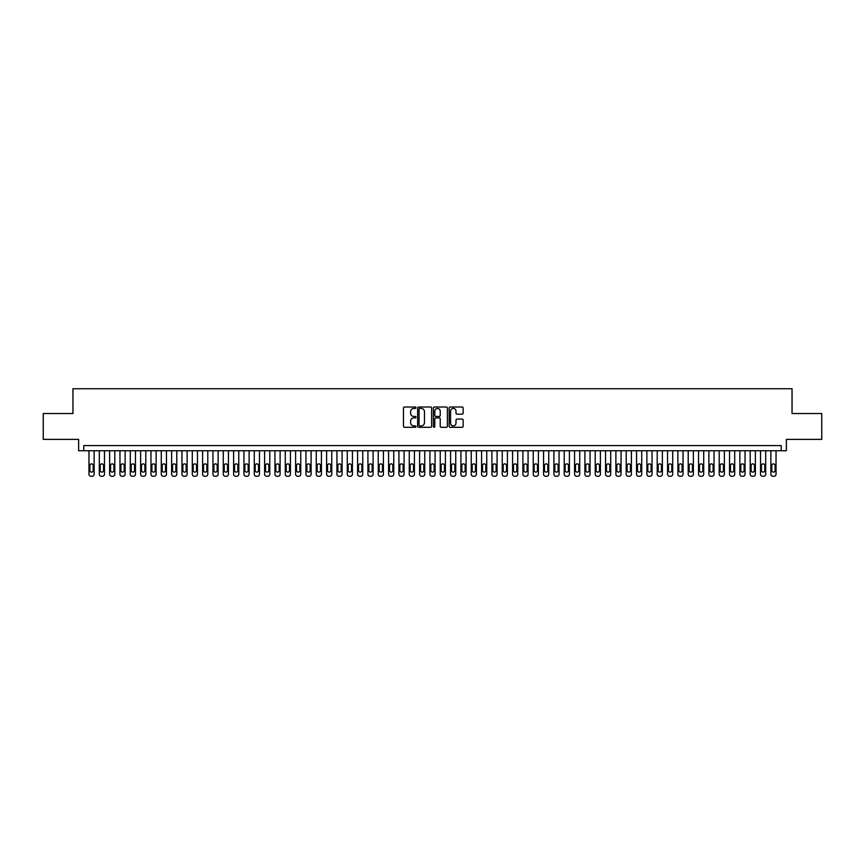 <?xml version="1.0" encoding="UTF-8"?>
<svg xmlns="http://www.w3.org/2000/svg" width="865" height="865" viewBox="0 0 865 865"><rect width="100%" height="100%" fill="white"/><g stroke="black" fill="none" stroke-linecap="round" stroke-linejoin="round"><path stroke-width="1.3" d="M415.968 407.729A0.714 0.714 0 0 0 415.265 407.015L404.485 407.015A1.016 1.016 0 0 0 403.468 408.031L403.468 426.283A1.016 1.016 0 0 0 404.485 427.299L415.265 427.299A0.714 0.714 0 0 0 415.968 426.586A0.714 0.714 0 0 0 415.265 425.883L413.87 425.883A3.244 3.244 0 0 1 410.615 422.639L410.615 421.114A3.244 3.244 0 0 1 413.87 417.871L415.265 417.871A0.714 0.714 0 0 0 415.968 417.157A0.714 0.714 0 0 0 415.265 416.443L413.87 416.443A3.244 3.244 0 0 1 410.615 413.2L410.615 411.686A3.244 3.244 0 0 1 413.87 408.431L415.265 408.431A0.714 0.714 0 0 0 415.968 407.729M462.137 414.162A1.016 1.016 0 0 0 463.153 413.156L463.153 408.031A1.016 1.016 0 0 0 462.137 407.015L450.168 407.015A1.016 1.016 0 0 0 449.162 408.031L449.162 426.283A1.016 1.016 0 0 0 450.168 427.299L462.137 427.299A1.016 1.016 0 0 0 463.153 426.283L463.153 420.098A1.016 1.016 0 0 0 462.137 419.082L457.012 419.082A1.016 1.016 0 0 0 456.006 420.098L456.006 423.169A2.714 2.714 0 0 1 453.292 425.883A2.714 2.714 0 0 1 450.579 423.169L450.579 411.145A2.714 2.714 0 0 1 453.292 408.431A2.714 2.714 0 0 1 456.006 411.145L456.006 413.156A1.016 1.016 0 0 0 457.012 414.162L462.137 414.162M781.203 450.741L786.361 450.741L786.361 439.366L821.75 439.366L821.75 413.546L792.048 413.546L792.048 388.742L72.952 388.742L72.952 413.546L43.25 413.546L43.25 439.366L78.639 439.366L78.639 450.741L781.203 450.741L781.203 445.572L83.797 445.572L83.797 450.741M431.613 408.031A1.016 1.016 0 0 0 430.597 407.015L418.628 407.015A1.016 1.016 0 0 0 417.622 408.031L417.622 426.283A1.016 1.016 0 0 0 418.628 427.299L430.597 427.299A1.016 1.016 0 0 0 431.613 426.283L431.613 408.031M434.403 407.015L446.372 407.015A1.016 1.016 0 0 1 447.378 408.031L447.378 426.283A1.016 1.016 0 0 1 446.372 427.299L441.247 427.299A1.016 1.016 0 0 1 440.231 426.283L440.231 418.876A1.016 1.016 0 0 0 439.215 417.871L435.819 417.871A1.016 1.016 0 0 0 434.803 418.876L434.803 426.586A0.714 0.714 0 0 1 434.1 427.299A0.714 0.714 0 0 1 433.387 426.586L433.387 408.031A1.016 1.016 0 0 1 434.403 407.015M419.752 408.431A0.714 0.714 0 0 0 419.038 409.145L419.038 425.169A0.714 0.714 0 0 0 419.752 425.883L421.223 425.883A3.244 3.244 0 0 0 424.466 422.639L424.466 411.686A3.244 3.244 0 0 0 421.223 408.431L419.752 408.431M440.231 411.199A2.714 2.714 0 0 0 437.517 408.485A2.714 2.714 0 0 0 434.803 411.199L434.803 415.438A1.016 1.016 0 0 0 435.819 416.443L439.215 416.443A1.016 1.016 0 0 0 440.231 415.438L440.231 411.199M94.134 450.741L94.134 474.193A2.065 2.065 90.6 0 1 92.068 476.258L91.03 476.258A2.065 2.065 90.6 0 1 88.965 474.193L88.965 450.741M93.204 470.474L93.204 465.511A1.654 1.654 90.6 0 0 91.549 463.856A1.654 1.654 90.6 0 0 89.895 465.511L89.895 470.474A1.654 1.654 90.6 0 0 91.549 472.117A1.654 1.654 90.6 0 0 93.204 470.474M104.47 450.741L104.47 474.193A2.065 2.065 90.6 0 1 102.394 476.258L101.367 476.258A2.065 2.065 90.6 0 1 99.302 474.193L99.302 450.741M103.541 470.474L103.541 465.511A1.654 1.654 90.6 0 0 101.886 463.856A1.654 1.654 90.6 0 0 100.232 465.511L100.232 470.474A1.654 1.654 90.6 0 0 101.886 472.117A1.654 1.654 90.6 0 0 103.541 470.474M114.796 450.741L114.796 474.193A2.065 2.065 90.6 0 1 112.731 476.258L111.693 476.258A2.065 2.065 90.6 0 1 109.628 474.193L109.628 450.741M113.866 470.474L113.866 465.511A1.654 1.654 90.6 0 0 112.212 463.856A1.654 1.654 90.6 0 0 110.558 465.511L110.558 470.474A1.654 1.654 90.6 0 0 112.212 472.117A1.654 1.654 90.6 0 0 113.866 470.474M125.133 450.741L125.133 474.193A2.065 2.065 90.6 0 1 123.068 476.258L122.03 476.258A2.065 2.065 90.6 0 1 119.965 474.193L119.965 450.741M124.203 470.474L124.203 465.511A1.654 1.654 90.6 0 0 122.549 463.856A1.654 1.654 90.6 0 0 120.895 465.511L120.895 470.474A1.654 1.654 90.6 0 0 122.549 472.117A1.654 1.654 90.6 0 0 124.203 470.474M135.459 450.741L135.459 474.193A2.065 2.065 90.6 0 1 133.394 476.258L132.367 476.258A2.065 2.065 90.6 0 1 130.291 474.193L130.291 450.741M134.529 470.474L134.529 465.511A1.654 1.654 90.6 0 0 132.875 463.856A1.654 1.654 90.6 0 0 131.221 465.511L131.221 470.474A1.654 1.654 90.6 0 0 132.875 472.117A1.654 1.654 90.6 0 0 134.529 470.474M145.796 450.741L145.796 474.193A2.065 2.065 90.6 0 1 143.731 476.258L142.693 476.258A2.065 2.065 90.6 0 1 140.627 474.193L140.627 450.741M144.866 470.474L144.866 465.511A1.654 1.654 90.6 0 0 143.212 463.856A1.654 1.654 90.6 0 0 141.557 465.511L141.557 470.474A1.654 1.654 90.6 0 0 143.212 472.117A1.654 1.654 90.6 0 0 144.866 470.474M156.122 450.741L156.122 474.193A2.065 2.065 90.6 0 1 154.056 476.258L153.029 476.258A2.065 2.065 90.6 0 1 150.964 474.193L150.964 450.741M155.192 470.474L155.192 465.511A1.654 1.654 90.6 0 0 153.537 463.856A1.654 1.654 90.6 0 0 151.894 465.511L151.894 470.474A1.654 1.654 90.6 0 0 153.537 472.117A1.654 1.654 90.6 0 0 155.192 470.474M166.458 450.741L166.458 474.193A2.065 2.065 90.6 0 1 164.393 476.258L163.355 476.258A2.065 2.065 90.6 0 1 161.29 474.193L161.29 450.741M165.529 470.474L165.529 465.511A1.654 1.654 90.6 0 0 163.874 463.856A1.654 1.654 90.6 0 0 162.22 465.511L162.22 470.474A1.654 1.654 90.6 0 0 163.874 472.117A1.654 1.654 90.6 0 0 165.529 470.474M176.784 450.741L176.784 474.193A2.065 2.065 90.6 0 1 174.719 476.258L173.692 476.258A2.065 2.065 90.6 0 1 171.627 474.193L171.627 450.741M175.855 470.474L175.855 465.511A1.654 1.654 90.6 0 0 174.2 463.856A1.654 1.654 90.6 0 0 172.557 465.511L172.557 470.474A1.654 1.654 90.6 0 0 174.2 472.117A1.654 1.654 90.6 0 0 175.855 470.474M187.121 450.741L187.121 474.193A2.065 2.065 90.6 0 1 185.056 476.258L184.018 476.258A2.065 2.065 90.6 0 1 181.953 474.193L181.953 450.741M186.191 470.474L186.191 465.511A1.654 1.654 90.6 0 0 184.537 463.856A1.654 1.654 90.6 0 0 182.883 465.511L182.883 470.474A1.654 1.654 90.6 0 0 184.537 472.117A1.654 1.654 90.6 0 0 186.191 470.474M197.447 450.741L197.447 474.193A2.065 2.065 90.6 0 1 195.382 476.258L194.355 476.258A2.065 2.065 90.6 0 1 192.29 474.193L192.29 450.741M196.517 470.474L196.517 465.511A1.654 1.654 90.6 0 0 194.874 463.856A1.654 1.654 90.6 0 0 193.219 465.511L193.219 470.474A1.654 1.654 90.6 0 0 194.874 472.117A1.654 1.654 90.6 0 0 196.517 470.474M207.784 450.741L207.784 474.193A2.065 2.065 90.6 0 1 205.719 476.258L204.681 476.258A2.065 2.065 90.6 0 1 202.615 474.193L202.615 450.741M206.854 470.474L206.854 465.511A1.654 1.654 90.6 0 0 205.2 463.856A1.654 1.654 90.6 0 0 203.545 465.511L203.545 470.474A1.654 1.654 90.6 0 0 205.2 472.117A1.654 1.654 90.6 0 0 206.854 470.474M218.121 450.741L218.121 474.193A2.065 2.065 90.6 0 1 216.045 476.258L215.017 476.258A2.065 2.065 90.6 0 1 212.952 474.193L212.952 450.741M217.191 470.474L217.191 465.511A1.654 1.654 90.6 0 0 215.536 463.856A1.654 1.654 90.6 0 0 213.882 465.511L213.882 470.474A1.654 1.654 90.6 0 0 215.536 472.117A1.654 1.654 90.6 0 0 217.191 470.474M228.447 450.741L228.447 474.193A2.065 2.065 90.6 0 1 226.381 476.258L225.343 476.258A2.065 2.065 90.6 0 1 223.278 474.193L223.278 450.741M227.517 470.474L227.517 465.511A1.654 1.654 90.6 0 0 225.862 463.856A1.654 1.654 90.6 0 0 224.208 465.511L224.208 470.474A1.654 1.654 90.6 0 0 225.862 472.117A1.654 1.654 90.6 0 0 227.517 470.474M238.783 450.741L238.783 474.193A2.065 2.065 90.6 0 1 236.718 476.258L235.68 476.258A2.065 2.065 90.6 0 1 233.615 474.193L233.615 450.741M237.853 470.474L237.853 465.511A1.654 1.654 90.6 0 0 236.199 463.856A1.654 1.654 90.6 0 0 234.545 465.511L234.545 470.474A1.654 1.654 90.6 0 0 236.199 472.117A1.654 1.654 90.6 0 0 237.853 470.474M249.109 450.741L249.109 474.193A2.065 2.065 90.6 0 1 247.044 476.258L246.006 476.258A2.065 2.065 90.6 0 1 243.941 474.193L243.941 450.741M248.179 470.474L248.179 465.511A1.654 1.654 90.6 0 0 246.525 463.856A1.654 1.654 90.6 0 0 244.871 465.511L244.871 470.474A1.654 1.654 90.6 0 0 246.525 472.117A1.654 1.654 90.6 0 0 248.179 470.474M259.446 450.741L259.446 474.193A2.065 2.065 90.6 0 1 257.381 476.258L256.343 476.258A2.065 2.065 90.6 0 1 254.278 474.193L254.278 450.741M258.516 470.474L258.516 465.511A1.654 1.654 90.6 0 0 256.862 463.856A1.654 1.654 90.6 0 0 255.207 465.511L255.207 470.474A1.654 1.654 90.6 0 0 256.862 472.117A1.654 1.654 90.6 0 0 258.516 470.474M269.772 450.741L269.772 474.193A2.065 2.065 90.6 0 1 267.707 476.258L266.68 476.258A2.065 2.065 90.6 0 1 264.603 474.193L264.603 450.741M268.842 470.474L268.842 465.511A1.654 1.654 90.6 0 0 267.188 463.856A1.654 1.654 90.6 0 0 265.533 465.511L265.533 470.474A1.654 1.654 90.6 0 0 267.188 472.117A1.654 1.654 90.6 0 0 268.842 470.474M280.109 450.741L280.109 474.193A2.065 2.065 90.6 0 1 278.043 476.258L277.005 476.258A2.065 2.065 90.6 0 1 274.94 474.193L274.94 450.741M279.179 470.474L279.179 465.511A1.654 1.654 90.6 0 0 277.524 463.856A1.654 1.654 90.6 0 0 275.87 465.511L275.87 470.474A1.654 1.654 90.6 0 0 277.524 472.117A1.654 1.654 90.6 0 0 279.179 470.474M290.435 450.741L290.435 474.193A2.065 2.065 90.6 0 1 288.369 476.258L287.342 476.258A2.065 2.065 90.6 0 1 285.277 474.193L285.277 450.741M289.505 470.474L289.505 465.511A1.654 1.654 90.6 0 0 287.85 463.856A1.654 1.654 90.6 0 0 286.207 465.511L286.207 470.474A1.654 1.654 90.6 0 0 287.85 472.117A1.654 1.654 90.6 0 0 289.505 470.474M300.771 450.741L300.771 474.193A2.065 2.065 90.6 0 1 298.706 476.258L297.668 476.258A2.065 2.065 90.6 0 1 295.603 474.193L295.603 450.741M299.841 470.474L299.841 465.511A1.654 1.654 90.6 0 0 298.187 463.856A1.654 1.654 90.6 0 0 296.533 465.511L296.533 470.474A1.654 1.654 90.6 0 0 298.187 472.117A1.654 1.654 90.6 0 0 299.841 470.474M311.097 450.741L311.097 474.193A2.065 2.065 90.6 0 1 309.032 476.258L308.005 476.258A2.065 2.065 90.6 0 1 305.94 474.193L305.94 450.741M310.167 470.474L310.167 465.511A1.654 1.654 90.6 0 0 308.524 463.856A1.654 1.654 90.6 0 0 306.87 465.511L306.87 470.474A1.654 1.654 90.6 0 0 308.524 472.117A1.654 1.654 90.6 0 0 310.167 470.474M321.434 450.741L321.434 474.193A2.065 2.065 90.6 0 1 319.369 476.258L318.331 476.258A2.065 2.065 90.6 0 1 316.266 474.193L316.266 450.741M320.504 470.474L320.504 465.511A1.654 1.654 90.6 0 0 318.85 463.856A1.654 1.654 90.6 0 0 317.196 465.511L317.196 470.474A1.654 1.654 90.6 0 0 318.85 472.117A1.654 1.654 90.6 0 0 320.504 470.474M331.76 450.741L331.76 474.193A2.065 2.065 90.6 0 1 329.695 476.258L328.668 476.258A2.065 2.065 90.6 0 1 326.602 474.193L326.602 450.741M330.83 470.474L330.83 465.511A1.654 1.654 90.6 0 0 329.187 463.856A1.654 1.654 90.6 0 0 327.532 465.511L327.532 470.474A1.654 1.654 90.6 0 0 329.187 472.117A1.654 1.654 90.6 0 0 330.83 470.474M342.097 450.741L342.097 474.193A2.065 2.065 90.6 0 1 340.032 476.258L338.993 476.258A2.065 2.065 90.6 0 1 336.928 474.193L336.928 450.741M341.167 470.474L341.167 465.511A1.654 1.654 90.6 0 0 339.512 463.856A1.654 1.654 90.6 0 0 337.858 465.511L337.858 470.474A1.654 1.654 90.6 0 0 339.512 472.117A1.654 1.654 90.6 0 0 341.167 470.474M352.433 450.741L352.433 474.193A2.065 2.065 90.6 0 1 350.357 476.258L349.33 476.258A2.065 2.065 90.6 0 1 347.265 474.193L347.265 450.741M351.504 470.474L351.504 465.511A1.654 1.654 90.6 0 0 349.849 463.856A1.654 1.654 90.6 0 0 348.195 465.511L348.195 470.474A1.654 1.654 90.6 0 0 349.849 472.117A1.654 1.654 90.6 0 0 351.504 470.474M362.759 450.741L362.759 474.193A2.065 2.065 90.6 0 1 360.694 476.258L359.656 476.258A2.065 2.065 90.6 0 1 357.591 474.193L357.591 450.741M361.829 470.474L361.829 465.511A1.654 1.654 90.6 0 0 360.175 463.856A1.654 1.654 90.6 0 0 358.521 465.511L358.521 470.474A1.654 1.654 90.6 0 0 360.175 472.117A1.654 1.654 90.6 0 0 361.829 470.474M373.096 450.741L373.096 474.193A2.065 2.065 90.6 0 1 371.031 476.258L369.993 476.258A2.065 2.065 90.6 0 1 367.928 474.193L367.928 450.741M372.166 470.474L372.166 465.511A1.654 1.654 90.6 0 0 370.512 463.856A1.654 1.654 90.6 0 0 368.858 465.511L368.858 470.474A1.654 1.654 90.6 0 0 370.512 472.117A1.654 1.654 90.6 0 0 372.166 470.474M383.422 450.741L383.422 474.193A2.065 2.065 90.6 0 1 381.357 476.258L380.33 476.258A2.065 2.065 90.6 0 1 378.254 474.193L378.254 450.741M382.492 470.474L382.492 465.511A1.654 1.654 90.6 0 0 380.838 463.856A1.654 1.654 90.6 0 0 379.184 465.511L379.184 470.474A1.654 1.654 90.6 0 0 380.838 472.117A1.654 1.654 90.6 0 0 382.492 470.474M393.759 450.741L393.759 474.193A2.065 2.065 90.6 0 1 391.694 476.258L390.656 476.258A2.065 2.065 90.6 0 1 388.59 474.193L388.59 450.741M392.829 470.474L392.829 465.511A1.654 1.654 90.6 0 0 391.175 463.856A1.654 1.654 90.6 0 0 389.52 465.511L389.52 470.474A1.654 1.654 90.6 0 0 391.175 472.117A1.654 1.654 90.6 0 0 392.829 470.474M404.085 450.741L404.085 474.193A2.065 2.065 90.6 0 1 402.02 476.258L400.992 476.258A2.065 2.065 90.6 0 1 398.916 474.193L398.916 450.741M403.155 470.474L403.155 465.511A1.654 1.654 90.6 0 0 401.501 463.856A1.654 1.654 90.6 0 0 399.846 465.511L399.846 470.474A1.654 1.654 90.6 0 0 401.501 472.117A1.654 1.654 90.6 0 0 403.155 470.474M414.421 450.741L414.421 474.193A2.065 2.065 90.6 0 1 412.356 476.258L411.318 476.258A2.065 2.065 90.6 0 1 409.253 474.193L409.253 450.741M413.492 470.474L413.492 465.511A1.654 1.654 90.6 0 0 411.837 463.856A1.654 1.654 90.6 0 0 410.183 465.511L410.183 470.474A1.654 1.654 90.6 0 0 411.837 472.117A1.654 1.654 90.6 0 0 413.492 470.474M424.747 450.741L424.747 474.193A2.065 2.065 90.6 0 1 422.682 476.258L421.655 476.258A2.065 2.065 90.6 0 1 419.59 474.193L419.59 450.741M423.818 470.474L423.818 465.511A1.654 1.654 90.6 0 0 422.163 463.856A1.654 1.654 90.6 0 0 420.52 465.511L420.52 470.474A1.654 1.654 90.6 0 0 422.163 472.117A1.654 1.654 90.6 0 0 423.818 470.474M435.084 450.741L435.084 474.193A2.065 2.065 90.6 0 1 433.019 476.258L431.981 476.258A2.065 2.065 90.6 0 1 429.916 474.193L429.916 450.741M434.154 470.474L434.154 465.511A1.654 1.654 90.6 0 0 432.5 463.856A1.654 1.654 90.6 0 0 430.846 465.511L430.846 470.474A1.654 1.654 90.6 0 0 432.5 472.117A1.654 1.654 90.6 0 0 434.154 470.474M445.41 450.741L445.41 474.193A2.065 2.065 90.6 0 1 443.345 476.258L442.318 476.258A2.065 2.065 90.6 0 1 440.253 474.193L440.253 450.741M444.48 470.474L444.48 465.511A1.654 1.654 90.6 0 0 442.837 463.856A1.654 1.654 90.6 0 0 441.182 465.511L441.182 470.474A1.654 1.654 90.6 0 0 442.837 472.117A1.654 1.654 90.6 0 0 444.48 470.474M455.747 450.741L455.747 474.193A2.065 2.065 90.6 0 1 453.682 476.258L452.644 476.258A2.065 2.065 90.6 0 1 450.579 474.193L450.579 450.741M454.817 470.474L454.817 465.511A1.654 1.654 90.6 0 0 453.163 463.856A1.654 1.654 90.6 0 0 451.508 465.511L451.508 470.474A1.654 1.654 90.6 0 0 453.163 472.117A1.654 1.654 90.6 0 0 454.817 470.474M466.084 450.741L466.084 474.193A2.065 2.065 90.6 0 1 464.008 476.258L462.98 476.258A2.065 2.065 90.6 0 1 460.915 474.193L460.915 450.741M465.154 470.474L465.154 465.511A1.654 1.654 90.6 0 0 463.499 463.856A1.654 1.654 90.6 0 0 461.845 465.511L461.845 470.474A1.654 1.654 90.6 0 0 463.499 472.117A1.654 1.654 90.6 0 0 465.154 470.474M476.41 450.741L476.41 474.193A2.065 2.065 90.6 0 1 474.344 476.258L473.306 476.258A2.065 2.065 90.6 0 1 471.241 474.193L471.241 450.741M475.48 470.474L475.48 465.511A1.654 1.654 90.6 0 0 473.825 463.856A1.654 1.654 90.6 0 0 472.171 465.511L472.171 470.474A1.654 1.654 90.6 0 0 473.825 472.117A1.654 1.654 90.6 0 0 475.48 470.474M486.746 450.741L486.746 474.193A2.065 2.065 90.6 0 1 484.67 476.258L483.643 476.258A2.065 2.065 90.6 0 1 481.578 474.193L481.578 450.741M485.816 470.474L485.816 465.511A1.654 1.654 90.6 0 0 484.162 463.856A1.654 1.654 90.6 0 0 482.508 465.511L482.508 470.474A1.654 1.654 90.6 0 0 484.162 472.117A1.654 1.654 90.6 0 0 485.816 470.474M497.072 450.741L497.072 474.193A2.065 2.065 90.6 0 1 495.007 476.258L493.969 476.258A2.065 2.065 90.6 0 1 491.904 474.193L491.904 450.741M496.142 470.474L496.142 465.511A1.654 1.654 90.6 0 0 494.488 463.856A1.654 1.654 90.6 0 0 492.834 465.511L492.834 470.474A1.654 1.654 90.6 0 0 494.488 472.117A1.654 1.654 90.6 0 0 496.142 470.474M507.409 450.741L507.409 474.193A2.065 2.065 90.6 0 1 505.344 476.258L504.306 476.258A2.065 2.065 90.6 0 1 502.241 474.193L502.241 450.741M506.479 470.474L506.479 465.511A1.654 1.654 90.6 0 0 504.825 463.856A1.654 1.654 90.6 0 0 503.171 465.511L503.171 470.474A1.654 1.654 90.6 0 0 504.825 472.117A1.654 1.654 90.6 0 0 506.479 470.474M517.735 450.741L517.735 474.193A2.065 2.065 90.6 0 1 515.67 476.258L514.643 476.258A2.065 2.065 90.6 0 1 512.567 474.193L512.567 450.741M516.805 470.474L516.805 465.511A1.654 1.654 90.6 0 0 515.151 463.856A1.654 1.654 90.6 0 0 513.496 465.511L513.496 470.474A1.654 1.654 90.6 0 0 515.151 472.117A1.654 1.654 90.6 0 0 516.805 470.474M528.072 450.741L528.072 474.193A2.065 2.065 90.6 0 1 526.007 476.258L524.968 476.258A2.065 2.065 90.6 0 1 522.903 474.193L522.903 450.741M527.142 470.474L527.142 465.511A1.654 1.654 90.6 0 0 525.488 463.856A1.654 1.654 90.6 0 0 523.833 465.511L523.833 470.474A1.654 1.654 90.6 0 0 525.488 472.117A1.654 1.654 90.6 0 0 527.142 470.474M538.398 450.741L538.398 474.193A2.065 2.065 90.6 0 1 536.332 476.258L535.305 476.258A2.065 2.065 90.6 0 1 533.24 474.193L533.24 450.741M537.468 470.474L537.468 465.511A1.654 1.654 90.6 0 0 535.813 463.856A1.654 1.654 90.6 0 0 534.17 465.511L534.17 470.474A1.654 1.654 90.6 0 0 535.813 472.117A1.654 1.654 90.6 0 0 537.468 470.474M548.734 450.741L548.734 474.193A2.065 2.065 90.6 0 1 546.669 476.258L545.631 476.258A2.065 2.065 90.6 0 1 543.566 474.193L543.566 450.741M547.804 470.474L547.804 465.511A1.654 1.654 90.6 0 0 546.15 463.856A1.654 1.654 90.6 0 0 544.496 465.511L544.496 470.474A1.654 1.654 90.6 0 0 546.15 472.117A1.654 1.654 90.6 0 0 547.804 470.474M559.06 450.741L559.06 474.193A2.065 2.065 90.6 0 1 556.995 476.258L555.968 476.258A2.065 2.065 90.6 0 1 553.903 474.193L553.903 450.741M558.13 470.474L558.13 465.511A1.654 1.654 90.6 0 0 556.476 463.856A1.654 1.654 90.6 0 0 554.833 465.511L554.833 470.474A1.654 1.654 90.6 0 0 556.476 472.117A1.654 1.654 90.6 0 0 558.13 470.474M569.397 450.741L569.397 474.193A2.065 2.065 90.6 0 1 567.332 476.258L566.294 476.258A2.065 2.065 90.6 0 1 564.229 474.193L564.229 450.741M568.467 470.474L568.467 465.511A1.654 1.654 90.6 0 0 566.813 463.856A1.654 1.654 90.6 0 0 565.159 465.511L565.159 470.474A1.654 1.654 90.6 0 0 566.813 472.117A1.654 1.654 90.6 0 0 568.467 470.474M579.723 450.741L579.723 474.193A2.065 2.065 90.6 0 1 577.658 476.258L576.631 476.258A2.065 2.065 90.6 0 1 574.565 474.193L574.565 450.741M578.793 470.474L578.793 465.511A1.654 1.654 90.6 0 0 577.15 463.856A1.654 1.654 90.6 0 0 575.495 465.511L575.495 470.474A1.654 1.654 90.6 0 0 577.15 472.117A1.654 1.654 90.6 0 0 578.793 470.474M590.06 450.741L590.06 474.193A2.065 2.065 90.6 0 1 587.995 476.258L586.957 476.258A2.065 2.065 90.6 0 1 584.891 474.193L584.891 450.741M589.13 470.474L589.13 465.511A1.654 1.654 90.6 0 0 587.476 463.856A1.654 1.654 90.6 0 0 585.821 465.511L585.821 470.474A1.654 1.654 90.6 0 0 587.476 472.117A1.654 1.654 90.6 0 0 589.13 470.474M600.396 450.741L600.396 474.193A2.065 2.065 90.6 0 1 598.321 476.258L597.293 476.258A2.065 2.065 90.6 0 1 595.228 474.193L595.228 450.741M599.467 470.474L599.467 465.511A1.654 1.654 90.6 0 0 597.812 463.856A1.654 1.654 90.6 0 0 596.158 465.511L596.158 470.474A1.654 1.654 90.6 0 0 597.812 472.117A1.654 1.654 90.6 0 0 599.467 470.474M610.722 450.741L610.722 474.193A2.065 2.065 90.6 0 1 608.657 476.258L607.619 476.258A2.065 2.065 90.6 0 1 605.554 474.193L605.554 450.741M609.793 470.474L609.793 465.511A1.654 1.654 90.6 0 0 608.138 463.856A1.654 1.654 90.6 0 0 606.484 465.511L606.484 470.474A1.654 1.654 90.6 0 0 608.138 472.117A1.654 1.654 90.6 0 0 609.793 470.474M621.059 450.741L621.059 474.193A2.065 2.065 90.6 0 1 618.994 476.258L617.956 476.258A2.065 2.065 90.6 0 1 615.891 474.193L615.891 450.741M620.129 470.474L620.129 465.511A1.654 1.654 90.6 0 0 618.475 463.856A1.654 1.654 90.6 0 0 616.821 465.511L616.821 470.474A1.654 1.654 90.6 0 0 618.475 472.117A1.654 1.654 90.6 0 0 620.129 470.474M631.385 450.741L631.385 474.193A2.065 2.065 90.6 0 1 629.32 476.258L628.282 476.258A2.065 2.065 90.6 0 1 626.217 474.193L626.217 450.741M630.455 470.474L630.455 465.511A1.654 1.654 90.6 0 0 628.801 463.856A1.654 1.654 90.6 0 0 627.147 465.511L627.147 470.474A1.654 1.654 90.6 0 0 628.801 472.117A1.654 1.654 90.6 0 0 630.455 470.474M641.722 450.741L641.722 474.193A2.065 2.065 90.6 0 1 639.657 476.258L638.619 476.258A2.065 2.065 90.6 0 1 636.554 474.193L636.554 450.741M640.792 470.474L640.792 465.511A1.654 1.654 90.6 0 0 639.138 463.856A1.654 1.654 90.6 0 0 637.483 465.511L637.483 470.474A1.654 1.654 90.6 0 0 639.138 472.117A1.654 1.654 90.6 0 0 640.792 470.474M652.048 450.741L652.048 474.193A2.065 2.065 90.6 0 1 649.983 476.258L648.955 476.258A2.065 2.065 90.6 0 1 646.879 474.193L646.879 450.741M651.118 470.474L651.118 465.511A1.654 1.654 90.6 0 0 649.464 463.856A1.654 1.654 90.6 0 0 647.809 465.511L647.809 470.474A1.654 1.654 90.6 0 0 649.464 472.117A1.654 1.654 90.6 0 0 651.118 470.474M662.385 450.741L662.385 474.193A2.065 2.065 90.6 0 1 660.319 476.258L659.281 476.258A2.065 2.065 90.6 0 1 657.216 474.193L657.216 450.741M661.455 470.474L661.455 465.511A1.654 1.654 90.6 0 0 659.8 463.856A1.654 1.654 90.6 0 0 658.146 465.511L658.146 470.474A1.654 1.654 90.6 0 0 659.8 472.117A1.654 1.654 90.6 0 0 661.455 470.474M672.711 450.741L672.711 474.193A2.065 2.065 90.6 0 1 670.645 476.258L669.618 476.258A2.065 2.065 90.6 0 1 667.553 474.193L667.553 450.741M671.781 470.474L671.781 465.511A1.654 1.654 90.6 0 0 670.126 463.856A1.654 1.654 90.6 0 0 668.483 465.511L668.483 470.474A1.654 1.654 90.6 0 0 670.126 472.117A1.654 1.654 90.6 0 0 671.781 470.474M683.047 450.741L683.047 474.193A2.065 2.065 90.6 0 1 680.982 476.258L679.944 476.258A2.065 2.065 90.6 0 1 677.879 474.193L677.879 450.741M682.117 470.474L682.117 465.511A1.654 1.654 90.6 0 0 680.463 463.856A1.654 1.654 90.6 0 0 678.809 465.511L678.809 470.474A1.654 1.654 90.6 0 0 680.463 472.117A1.654 1.654 90.6 0 0 682.117 470.474M693.373 450.741L693.373 474.193A2.065 2.065 90.6 0 1 691.308 476.258L690.281 476.258A2.065 2.065 90.6 0 1 688.216 474.193L688.216 450.741M692.443 470.474L692.443 465.511A1.654 1.654 90.6 0 0 690.8 463.856A1.654 1.654 90.6 0 0 689.146 465.511L689.146 470.474A1.654 1.654 90.6 0 0 690.8 472.117A1.654 1.654 90.6 0 0 692.443 470.474M703.71 450.741L703.71 474.193A2.065 2.065 90.6 0 1 701.645 476.258L700.607 476.258A2.065 2.065 90.6 0 1 698.542 474.193L698.542 450.741M702.78 470.474L702.78 465.511A1.654 1.654 90.6 0 0 701.126 463.856A1.654 1.654 90.6 0 0 699.471 465.511L699.471 470.474A1.654 1.654 90.6 0 0 701.126 472.117A1.654 1.654 90.6 0 0 702.78 470.474M714.036 450.741L714.036 474.193A2.065 2.065 90.6 0 1 711.971 476.258L710.943 476.258A2.065 2.065 90.6 0 1 708.878 474.193L708.878 450.741M713.106 470.474L713.106 465.511A1.654 1.654 90.6 0 0 711.462 463.856A1.654 1.654 90.6 0 0 709.808 465.511L709.808 470.474A1.654 1.654 90.6 0 0 711.462 472.117A1.654 1.654 90.6 0 0 713.106 470.474M724.373 450.741L724.373 474.193A2.065 2.065 90.6 0 1 722.307 476.258L721.269 476.258A2.065 2.065 90.6 0 1 719.204 474.193L719.204 450.741M723.443 470.474L723.443 465.511A1.654 1.654 90.6 0 0 721.788 463.856A1.654 1.654 90.6 0 0 720.134 465.511L720.134 470.474A1.654 1.654 90.6 0 0 721.788 472.117A1.654 1.654 90.6 0 0 723.443 470.474M734.709 450.741L734.709 474.193A2.065 2.065 90.6 0 1 732.633 476.258L731.606 476.258A2.065 2.065 90.6 0 1 729.541 474.193L729.541 450.741M733.779 470.474L733.779 465.511A1.654 1.654 90.6 0 0 732.125 463.856A1.654 1.654 90.6 0 0 730.471 465.511L730.471 470.474A1.654 1.654 90.6 0 0 732.125 472.117A1.654 1.654 90.6 0 0 733.779 470.474M745.035 450.741L745.035 474.193A2.065 2.065 90.6 0 1 742.97 476.258L741.932 476.258A2.065 2.065 90.6 0 1 739.867 474.193L739.867 450.741M744.105 470.474L744.105 465.511A1.654 1.654 90.6 0 0 742.451 463.856A1.654 1.654 90.6 0 0 740.797 465.511L740.797 470.474A1.654 1.654 90.6 0 0 742.451 472.117A1.654 1.654 90.6 0 0 744.105 470.474M755.372 450.741L755.372 474.193A2.065 2.065 90.6 0 1 753.307 476.258L752.269 476.258A2.065 2.065 90.6 0 1 750.204 474.193L750.204 450.741M754.442 470.474L754.442 465.511A1.654 1.654 90.6 0 0 752.788 463.856A1.654 1.654 90.6 0 0 751.134 465.511L751.134 470.474A1.654 1.654 90.6 0 0 752.788 472.117A1.654 1.654 90.6 0 0 754.442 470.474M765.698 450.741L765.698 474.193A2.065 2.065 90.6 0 1 763.633 476.258L762.606 476.258A2.065 2.065 90.6 0 1 760.53 474.193L760.53 450.741M764.768 470.474L764.768 465.511A1.654 1.654 90.6 0 0 763.114 463.856A1.654 1.654 90.6 0 0 761.46 465.511L761.46 470.474A1.654 1.654 90.6 0 0 763.114 472.117A1.654 1.654 90.6 0 0 764.768 470.474M776.035 450.741L776.035 474.193A2.065 2.065 90.6 0 1 773.97 476.258L772.932 476.258A2.065 2.065 90.6 0 1 770.866 474.193L770.866 450.741M775.105 470.474L775.105 465.511A1.654 1.654 90.6 0 0 773.451 463.856A1.654 1.654 90.6 0 0 771.796 465.511L771.796 470.474A1.654 1.654 90.6 0 0 773.451 472.117A1.654 1.654 90.6 0 0 775.105 470.474"/></g></svg>
